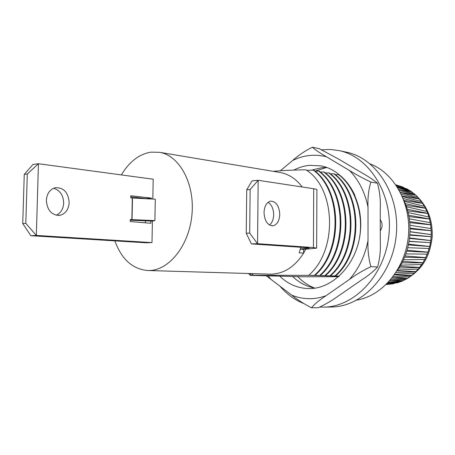 <?xml version="1.0" encoding="UTF-8"?>
<svg xmlns="http://www.w3.org/2000/svg" width="455" height="455" viewBox="0 0 455 455"><rect width="100%" height="100%" fill="white"/><g stroke="black" fill="none" stroke-linecap="round" stroke-linejoin="round"><path stroke-width="0.68" d="M121.383 174.925C129.248 161.735 139.111 154.143 150.975 152.146L159.495 152.311C179.452 155.439 194.899 183.57 191.964 214.521C189.263 245.49 168.936 270.725 148.683 270.52L147.414 270.498C132.388 269.03 121.536 259.151 114.865 240.871M305.72 249.294L303.61 253.122C294.874 266.772 283.971 273.791 270.907 274.177L147.414 270.498M314.394 275.343L315.048 275.36C343.013 251.16 342.49 191.128 313.995 170.221L313.341 170.102C341.841 191.026 342.365 251.12 314.394 275.343L253.566 275.275L251.564 273.614M338.656 276.72L302.194 276.754L250.313 275.372L248.555 273.529M250.313 275.372L251.666 275.326L249.71 273.563M358.057 244.386C365.234 218.673 356.31 188.216 338.639 174.618L339.248 174.726C345.726 179.924 350.964 186.863 354.957 195.542M334.886 275.963C362.521 252.451 361.924 194.16 333.725 173.742L334.345 173.85C362.533 194.257 363.13 252.491 335.506 275.98L326.684 275.878M329.875 275.81C357.596 252.127 357.016 193.392 328.738 172.849L329.369 172.963C357.636 193.489 358.216 252.167 330.506 275.827L321.634 275.724M324.79 275.656C352.591 251.797 352.034 192.619 323.681 171.95L324.318 172.064C352.659 192.715 353.222 251.837 325.427 275.673L316.515 275.571M319.626 275.502C347.518 251.461 346.977 191.828 318.551 171.035L319.194 171.148C347.614 191.925 348.155 251.501 320.28 275.52L311.311 275.411M339.197 276.231L336.575 276.174M339.333 276.105L331.667 276.026M335.409 174.737L338.639 174.618M330.449 173.867L333.725 173.742M325.416 172.98L328.738 172.849M320.303 172.081L323.681 171.95M315.122 171.171L318.551 171.035M306.698 170.38L313.341 170.102M253.566 275.275L251.666 275.326M336.507 276.225L339.299 276.139M331.598 276.077L335.506 275.98M326.616 275.929L330.506 275.827M321.566 275.775L325.427 275.673M316.441 275.622L320.28 275.52M311.237 275.468L315.048 275.36M274.109 171.228C283.698 170.432 294.294 169.96 305.891 169.806C335.693 187.869 338.093 250.204 308.786 275.218M159.495 152.311L280.064 172.468C288.715 174.049 296.097 178.895 302.205 186.994M410.035 231.828L431.232 234.598L431.135 236.685L409.887 234.7M409.961 225.253L431.09 228.598L431.209 230.674L410.069 228.109M409.523 238.42L430.748 240.598L430.441 242.663L409.113 241.269M408.419 244.921L429.656 246.508L429.133 248.521L407.76 247.702M406.753 251.234L427.962 252.241L427.239 254.169L405.866 253.89M404.575 257.251L425.698 257.706L424.782 259.521L403.483 259.748M401.936 262.882L422.9 262.825L421.808 264.503L400.679 265.174M398.927 268.035L419.607 267.523L418.361 269.047L397.551 270.082M395.913 272.613L415.881 271.737L414.494 273.08L394.741 274.359M393.188 276.526L411.775 275.411L410.268 276.549L392.096 277.954M390.663 279.711L407.35 278.488L405.752 279.41L389.736 280.792M388.542 282.117L402.675 280.94L401.009 281.634L387.859 282.845M387.023 283.704L397.818 282.731L386.636 284.096M386.261 284.466L392.853 283.846L386.181 284.54M395.907 184.849L402.379 186.851L395.969 184.94M396.277 185.39L407.026 188.916L396.584 185.85M397.238 186.857L409.944 190.617L411.439 191.623L397.772 187.716M398.688 189.252L414.164 193.722L415.546 194.939L399.393 190.497M400.457 192.505L418.037 197.419L419.288 198.829L401.253 194.12M402.362 196.549L421.506 201.65L422.604 203.231L403.17 198.494M404.29 201.303L424.515 206.36L425.442 208.094L405.251 203.578M406.406 206.729L427.012 211.484L427.751 213.35L407.197 209.22M408.107 212.599L428.963 216.955L429.503 218.918L408.692 215.261M409.307 218.81L430.328 222.688L430.663 224.719L409.665 221.591M431.232 234.598L431.209 230.674M430.748 240.598L431.135 236.685M429.656 246.508L430.441 242.663M427.962 252.241L428.951 248.51M425.698 257.706L427.046 254.163M428.758 216.916L427.751 213.35C433.746 230.594 432.131 247.082 422.894 262.825L424.578 259.526M419.607 267.523L421.58 264.514M415.881 271.737L418.105 269.059M411.775 275.411L414.192 273.097M407.35 278.488L409.904 276.577M402.675 280.94L405.268 279.455M397.818 282.731L400.281 281.702M392.853 283.846L394.542 283.34M403.966 187.688L402.379 186.851M409.25 190.412L407.026 188.916M413.697 193.591L411.439 191.623M417.684 197.316L415.546 194.939M421.216 201.571L419.288 198.829M424.265 206.297L422.604 203.231M426.79 211.433L425.442 208.094M430.134 222.654L429.503 218.918M430.908 228.569L430.663 224.719M300.363 248.987L309.252 248.049L307.421 247.73L251.41 243.897L257.553 243.698L313.427 247.565L316.657 248.134L303.633 249.391L303.61 253.122L299.191 252.855L300.818 247.281M370.148 163.914C394.445 173.054 411.576 204.096 408.351 236.384C405.28 268.683 382.473 295.835 356.851 300.09M403.972 200.592C414.107 222.074 411.235 251.535 397.141 270.651M430.487 224.798L409.767 222.66M430.953 236.714L409.847 235.172M430.578 240.536L409.58 237.948M411.371 191.811L399.877 189.593M425.3 208.231L405.934 205.376M429.338 219.014L408.948 216.603M427.598 213.469L407.646 210.807M422.479 203.385L403.903 200.399M419.18 198.994L402.14 196.048M415.46 195.121L400.377 192.351M406.975 189.109L400.372 187.784M402.345 187.05L400.679 186.704M419.499 267.364L399.951 266.402M402.641 280.741L391.004 280.684M392.858 283.641L391.226 283.658M397.807 282.527L391.129 282.544M407.293 278.295L391.988 278.085M411.701 275.224L394.434 274.809M415.79 271.567L396.999 270.89M422.775 262.677L402.686 261.415M430.259 242.663L409.085 241.429M429.492 246.422L408.579 244.159M425.556 257.575L405.087 255.983M427.808 252.127L407.066 250.204M431.05 234.558L410.04 231.658M431.033 230.725L410.074 228.882M326.542 167.491L315.065 171.12M297.786 276.657C302.74 281.821 308.393 285.632 314.746 288.095M279.677 276.117C287.913 284.051 297.468 288.203 308.348 288.578L308.678 288.584M380.289 230.861C382.678 227.005 382.678 223.263 380.272 219.629M319.893 307.051L323.158 307.131C354.166 307.381 384.941 275.389 388.923 234.928C393.211 194.501 369.557 156.804 339.151 150.616L330.592 149.468L321.662 149.786M280.161 286.377C286.815 294.18 294.652 299.89 303.667 303.502M323.863 307.119L330.791 307.017C361.674 307.256 392.267 275.628 396.197 235.639C400.434 195.678 376.888 158.374 346.613 152.209L345.948 152.067M370.882 182.068C368.55 189.633 367.595 198.027 368.027 207.252L368.027 240.553C367.6 249.823 368.561 258.52 370.91 266.647C362.675 270.628 355.48 274.917 349.332 279.512L326.036 295.704C319.262 300.118 314.439 304.145 311.567 307.796L318.449 307.688C326.121 304.008 332.872 300.021 338.691 295.722L361.793 279.831C368.573 275.457 373.777 271.237 377.4 267.165L377.707 266.533C379.84 258.741 380.704 250.432 380.3 241.605L380.261 208.925C380.664 199.961 379.732 191.396 377.457 183.223C373.919 180.18 368.715 176.716 361.844 172.826L339.032 159.318L319.131 148.626L312.358 147.204C315.167 149.809 319.899 153.011 326.542 156.81L349.503 170.511C355.6 174.333 362.726 178.184 370.882 182.068L377.457 183.223M326.809 167.497L321.924 167.679L311.288 170.187M308.672 288.584C333.123 289.198 357.334 263.763 360.377 231.811C363.682 199.887 344.964 170.142 320.889 165.87L309.315 165.358C303.94 165.933 298.764 167.514 293.799 170.102M312.358 147.204C304.708 151.054 298.144 155.485 292.673 160.49L280.331 170.744M266.283 275.81L291.774 295.153C297.229 299.623 303.826 303.838 311.567 307.796M292.645 276.521C299.145 282.72 306.602 286.593 315.008 288.14M370.91 266.647L377.531 266.954M264.019 212.587C264.605 220.948 267.54 225.362 272.824 225.828C277.061 224.844 279.37 221.011 279.751 214.328C279.16 205.887 276.157 201.485 270.748 201.138C266.653 202.196 264.412 206.013 264.019 212.587M269.479 225.026C272.124 222.865 273.523 219.418 273.671 214.692C273.5 208.811 271.646 204.676 268.097 202.293M246.712 189.803L252.059 180.862L258.173 180.288L257.553 243.698L249.687 233.102L246.246 233.25L246.712 189.803L250.142 189.507L258.173 180.288L313.705 188.74C316.259 189.143 317.328 189.581 316.919 190.054L316.657 247.969M249.687 233.102L250.142 189.507M303.633 249.391L300.306 249.175M246.246 233.25L251.41 243.897M53.542 188.268C59.963 190.218 63.342 195.155 63.677 203.078C63.285 209.061 60.794 213.116 56.198 215.226M69.177 202.594C68.597 209.675 65.452 213.924 59.736 215.351C51.66 215.306 47.195 210.301 46.347 200.342C46.91 193.529 49.874 189.325 55.237 187.722C63.632 187.432 68.278 192.391 69.177 202.594M22.75 223.553L24.257 174.401L27.306 174.015L25.804 223.348L36.326 235.423L151.993 242.606L146.47 242.811L30.843 235.701L22.75 223.553L25.804 223.348M30.843 235.701L36.326 235.423L38.436 163.72L153.204 179.219L152.823 199.085M152.402 221.119L151.993 242.606M24.257 174.401L32.976 164.477L38.436 163.72L27.306 174.015M150.912 221.073L150.867 223.286L130.238 221.551L130.284 219.486L132.041 219.634L132.496 198.016L130.739 197.828L130.784 195.769L151.35 198.096L151.333 199.006M130.761 196.873L145.845 198.562L151.35 198.096M145.407 220.84L145.367 222.825M132.496 198.016L155.297 199.216L154.888 220.601L132.041 219.634M154.888 220.601L152.345 221.13L130.272 220.197M419.59 199.483L421.273 201.588M422.524 203.334L424.407 206.331M425.397 208.134L426.989 211.478M421.785 264.509L419.573 267.477M418.253 269.053L415.819 271.624M414.255 273.091L412.253 274.78M326.036 295.704C320.269 297.798 314.468 298.793 308.621 298.685C302.785 298.554 297.166 297.377 291.774 295.153M368.027 240.553C364.973 255.903 358.739 268.894 349.332 279.512M349.503 170.511C358.796 180.049 364.973 192.3 368.027 207.252M292.673 160.49C303.639 155.081 314.928 153.858 326.542 156.81M270.913 279.393L268.183 275.827M308.57 247.833L308.57 248.163M313.705 188.74L313.427 247.565M131.848 219.617L132.297 197.999M411.855 192.164L413.931 193.659M415.54 194.956C427.364 205.779 432.91 219.896 432.182 237.317C429.912 254.243 424.68 267.58 407.344 278.466M405.502 279.433L403.284 280.445M339.151 150.616L346.613 152.209M308.348 288.578L308.888 288.584M272.329 225.851L272.824 225.828M59.736 215.351L58.217 215.465"/></g></svg>
